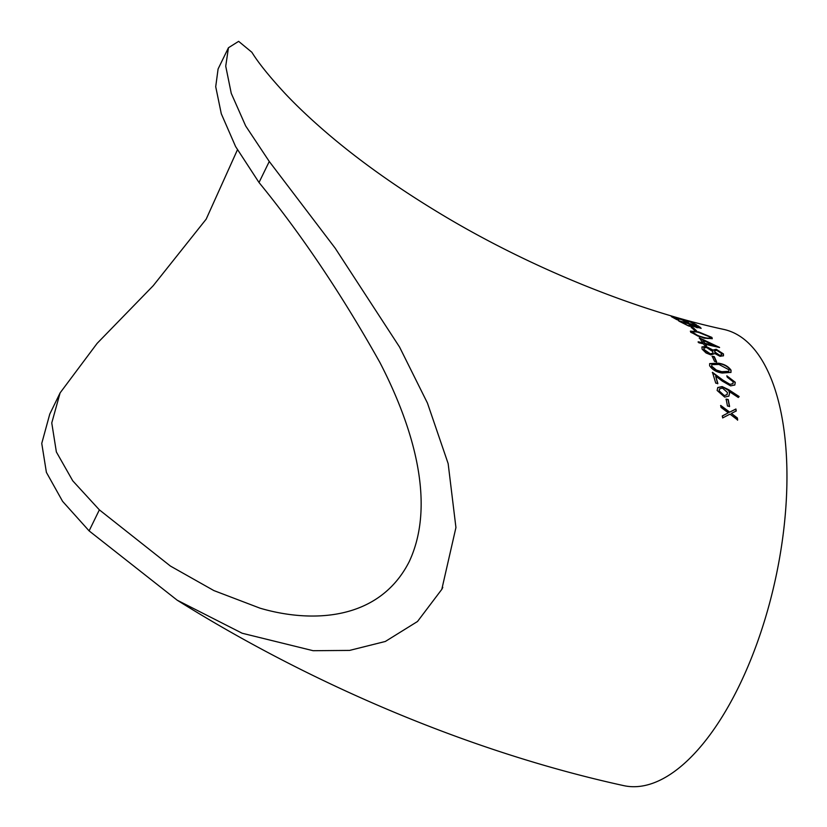 <?xml version="1.0" encoding="UTF-8"?>
<svg xmlns="http://www.w3.org/2000/svg" width="827" height="827" viewBox="0 0 827 827"><rect width="100%" height="100%" fill="white"/><g stroke="black" fill="none" stroke-linecap="round" stroke-linejoin="round"><path stroke-width="1.24" d="M269.271 161.482L245.671 125.942L231.25 93.337L225.73 66.181L228.448 47.749L238.631 41.35L251.884 52.287C258.313 62.759 269.261 76.363 284.715 93.12C296.686 105.877 310.89 119.295 327.327 133.385C359.001 160.469 396.092 186.892 438.589 212.632C528.174 267.059 635.87 310.538 723.78 329.415A233.534 103.882 102.4 0 1 766.278 367.922A233.534 103.882 102.4 0 1 738.935 686.307A233.534 103.882 102.4 0 1 623.816 785.65C474.191 752.973 314.808 686.369 177.174 600.185L242.177 633.244L313.133 650.704L349.573 650.415L385.33 641.473L417.511 621.49L441.804 589.362L455.935 527.543L448.151 463.606L427.445 403.059L399.565 347.061L335.173 248.172L269.271 161.482L259.016 182.509C301.431 234.372 341.716 294.371 379.893 362.474C409.324 419.361 438.01 500.087 409.22 561.647C378.621 621.842 310.053 622.896 260.05 608.186L213.862 590.571L170.424 566.061L99.364 509.856L72.766 480.838L56.37 451.966L51.76 422.938L60.113 392.877L97.121 343.381L153.181 285.749L206.171 219.165L237.411 149.863M60.113 392.877L49.765 414.1L41.753 443.406L46.395 472.362L62.583 501.338L89.109 530.882L177.174 600.185M686.4 322.21L681.872 319.729L674.243 317.599L678.75 320.142L676.703 319.584L671.338 316.596L691.196 322.085L696.623 324.897L690.028 321.951L683.908 320.297L688.446 322.757L686.4 322.21M704.346 345.179L703.519 343.867L698.856 342.791L698.215 341.789L702.878 342.854L699.332 337.809L719.593 347.526L705.596 344.342L706.423 345.655L704.346 345.179M704.056 338.191L690.762 332.32L690.4 331.131L698.577 331.906L711.902 337.406L712.274 338.646L704.056 338.191M694.597 330.428L691.31 327.327L693.367 327.854L696.654 330.934L694.597 330.428M692.612 326.469L689.315 326.21L678.367 320.669L698.308 325.941L701.151 328.288L692.695 326.231M702.102 349.139L701.947 346.927L706.041 346.461L712.957 350.048L716.234 349.273L723.449 353.925L723.501 355.755L720.079 356.313L714.9 353.584L710.765 354.866L706.072 352.974L702.102 349.139M714.559 361.399L712.192 356.22L714.28 356.675L716.647 361.844L714.559 361.399M722.209 373.049C716.482 372.181 712.285 369.731 709.618 365.71L709.68 363.591L718.405 363.187C724.059 363.994 728.277 366.33 731.047 370.196L730.965 372.388L722.209 373.049M717.857 383.532L715.748 383.118L712.471 372.336L722.87 380.1L730.045 384.39L733.001 383.604L733.156 381.764L727.274 377.184L726.819 375.809L735.265 382.27L734.821 384.989L730.623 385.878L722.333 381.133L715.655 376.078L717.857 383.532M728.949 391.347L729.569 393.145L728.897 396.112L724.659 397.094L717.123 390.458L717.764 387.522L722.105 386.571L728.546 389.62L739.142 396.536L738.315 397.498L728.949 391.347L729.569 393.145M727.481 406.026L726.127 399.11L728.236 399.524L729.59 406.429L727.481 406.026M722.664 417.924L722.384 415.888L728.308 412.828L721.061 407.411L720.72 405.447L729.703 412.125L735.916 408.983L736.257 410.947L731.399 413.407L737.374 417.966L737.674 420.002L730.014 414.12L722.664 417.924M228.448 47.749L218.09 68.972L215.713 86.701L221.285 113.744L235.602 146.575L259.016 182.509M728.308 412.828L722.229 416.084M737.519 420.188L737.374 417.966M737.219 418.162L731.399 413.407M736.102 411.143L735.916 408.983M735.761 409.189L729.703 412.125M729.548 412.322L720.575 405.654M729.435 406.636L728.091 399.741L725.982 399.338M728.825 396.216L729.424 393.373M738.997 396.764L722.105 386.571M721.95 386.809L717.691 387.646M727.057 394.665L724.049 395.73L719.108 391.181L719.428 389.041M724.204 395.502L719.252 390.954L719.5 388.917L722.416 388.049L727.388 392.411L727.14 394.562L724.049 395.73M717.712 383.769L715.655 376.078M734.748 385.103L735.265 382.27M735.12 382.519L726.933 376.161M732.918 383.728L730.045 384.39M729.9 384.638L722.87 380.1M722.726 380.337L712.326 372.595M730.892 372.512L730.903 370.455C728.132 366.599 723.914 364.262 718.26 363.456L709.618 363.725M728.773 371.457L721.599 371.964L716.265 370.341L711.582 366.444L711.778 364.779M728.98 369.793L728.845 371.333L721.744 371.705L716.409 370.082L711.727 366.185L711.84 364.635L718.932 364.438L728.98 369.793M716.502 362.112L714.135 356.954L712.057 356.509M723.418 355.889L723.315 354.214L716.099 349.573L712.822 350.338L706.041 346.461M705.907 346.761L701.896 347.082M721.526 354.835L719.418 355.476L714.735 352.302L714.652 350.968M712.884 353.212L710.011 353.987L704.056 349.904L703.818 348.177M710.145 353.708L704.191 349.614L703.87 348.012L706.599 347.505L712.802 351.578L712.977 353.088L710.011 353.987M719.552 355.197L714.869 352.013L714.704 350.813L716.833 350.328L721.34 353.408L721.62 354.7L719.418 355.476M700.986 328.402L700.107 327.151M700.004 327.471L698.308 325.941M698.195 326.262L697.14 325.993M690.679 324.318L688.684 323.791M690.524 325.652L688.415 325.869L679.205 321.258M698.96 327.523L697.068 327.719L690.576 324.629L697.089 325.962L698.96 327.523L697.182 327.399L690.69 324.308M688.415 325.869L681.231 321.796L688.643 323.77L690.617 325.993M690.638 325.321L688.529 325.549M696.53 331.255L693.253 328.174L691.196 327.647M712.181 338.781L711.778 337.716L698.453 332.216L690.369 331.307M709.959 337.933L709.866 336.94C710.197 338.439 708.026 338.553 703.363 337.302L697.998 335.731L692.623 332.175M709.742 337.261C710.073 338.75 707.902 338.863 703.229 337.612L697.874 336.041L692.726 333.157L692.519 332.309M692.726 333.157L692.85 332.847C692.478 331.369 694.639 331.317 699.332 332.681L709.866 336.94M706.289 345.944L705.596 344.342M699.197 338.109L719.459 347.33M698.081 342.078L702.878 342.854M713.722 345.345L704.811 343.629L702.733 340.114L713.722 345.345L704.945 343.339L702.733 340.114M677.582 319.822L674.243 317.599M687.237 322.437L683.908 320.297M695.404 324.577L691.196 322.085M683.857 320.462L682.72 320.152M674.181 317.764L672.982 317.423M89.109 530.882L99.364 509.856M441.814 589.362L442.786 587.377"/></g></svg>
